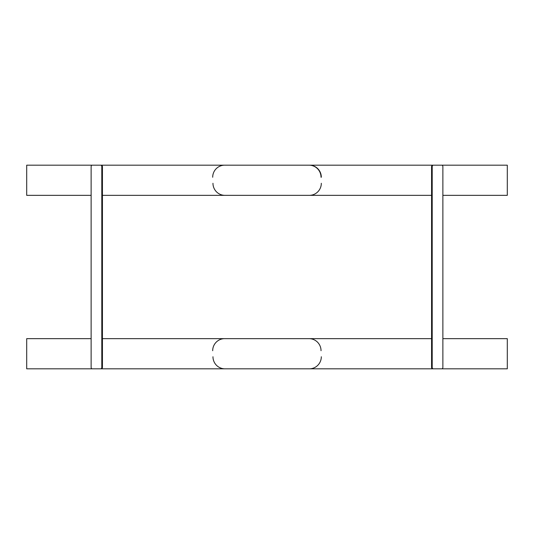 <?xml version="1.0" encoding="UTF-8"?>
<svg xmlns="http://www.w3.org/2000/svg" width="534" height="534" viewBox="0 0 534 534"><rect width="100%" height="100%" fill="white"/><g stroke="black" fill="none" stroke-linecap="round" stroke-linejoin="round"><path stroke-width="0.8" d="M100.726 368.82L92.195 368.82A1.509 1.068 90 0 1 91.127 367.312L91.127 166.688A1.509 1.068 90 0 1 92.195 165.18L100.726 165.18A1.509 1.068 90 0 1 101.794 166.688L101.794 367.312A1.509 1.068 90 0 1 100.726 368.82L101.367 368.82A1.509 1.068 -90 0 0 102.435 367.312L102.435 166.688A1.509 1.068 -90 0 0 101.367 165.18L432.633 165.18A1.509 1.068 90 0 0 431.565 166.688L431.565 367.312A1.509 1.068 90 0 0 432.633 368.82L433.274 368.82A1.509 1.068 -90 0 1 432.206 367.312L432.206 166.688A1.509 1.068 -90 0 1 433.274 165.18L507.3 165.18L507.3 195.351L442.873 195.351M431.565 195.351L102.435 195.351M442.873 338.649L507.3 338.649L507.3 368.82L26.7 368.82L26.7 338.649L91.127 338.649L91.127 195.351L26.7 195.351L26.7 165.18L92.195 165.18M102.435 338.649L431.565 338.649M441.805 165.18A1.509 1.068 -90 0 1 442.873 166.688L442.873 367.312A1.509 1.068 -90 0 1 441.805 368.82L433.274 368.82M224.941 195.351A12.068 11.975 -90 0 1 212.966 183.282M224.66 165.18A12.068 11.975 90 0 0 212.686 177.248M309.059 165.18A12.068 11.975 90 0 1 321.034 177.248M309.34 195.351A12.068 11.975 -90 0 0 321.314 183.282M321.314 177.248A12.068 11.975 -90 0 0 309.34 165.18M224.941 368.82A12.068 11.975 -90 0 1 212.966 356.752M224.66 338.649A12.068 11.975 90 0 0 212.686 350.718M309.059 338.649A12.068 11.975 90 0 1 321.034 350.718M309.34 368.82A12.068 11.975 -90 0 0 321.314 356.752M432.206 367.312L431.565 367.312M431.565 166.688L432.206 166.688M102.435 367.312L101.794 367.312M101.794 166.688L102.435 166.688"/></g></svg>
